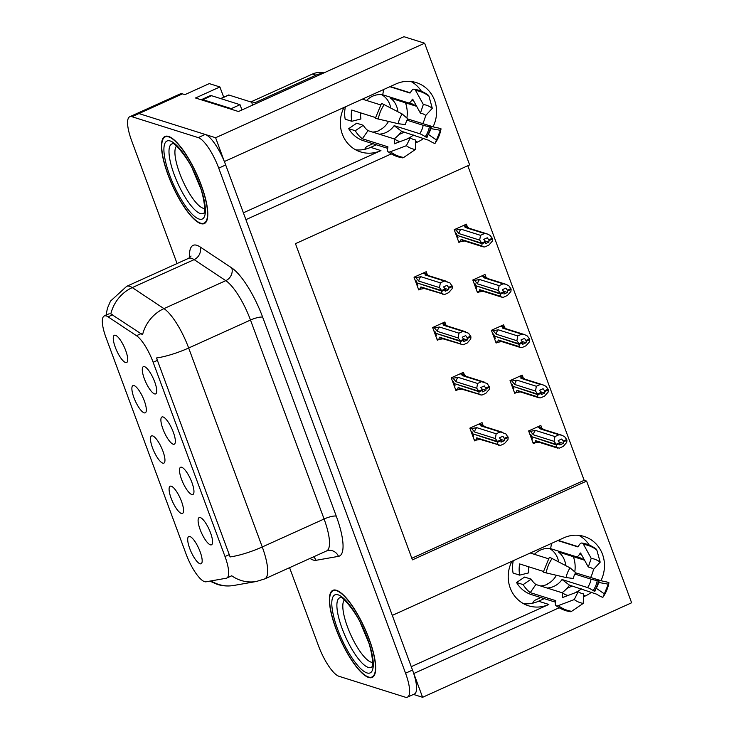 <?xml version="1.0" encoding="UTF-8"?>
<svg xmlns="http://www.w3.org/2000/svg" width="734" height="734" viewBox="0 0 734 734"><rect width="100%" height="100%" fill="white"/><g stroke="black" fill="none" stroke-linecap="round" stroke-linejoin="round"><path stroke-width="1.1" d="M243.376 212.805L380.937 150.598A31.865 29.663 -72.5 0 1 360.614 151.929A31.865 29.663 -72.5 0 1 342.319 134.138A31.865 29.663 -72.5 0 1 344.007 107.448M511.901 561.308A31.865 29.663 107.5 0 0 510.213 587.998A31.865 29.663 107.5 0 0 528.498 605.789A31.865 29.663 107.5 0 0 548.83 604.458L538.554 601.219A31.865 29.663 -72.5 0 1 523.525 603.669M162.755 463.145A14.937 4.193 -114.3 0 0 164.444 462.622A14.937 4.193 -114.3 0 0 161.746 448.272A14.937 4.193 -114.3 0 0 152.672 435.904A14.937 4.193 -114.3 0 0 152.323 435.822A14.937 4.193 -114.3 0 0 152.69 448.355A14.937 4.193 -114.3 0 0 162.755 463.145M173.16 444.198A14.937 4.193 -114.3 0 0 174.848 443.675A14.937 4.193 -114.3 0 0 172.151 429.326A14.937 4.193 -114.3 0 0 163.076 416.958A14.937 4.193 -114.3 0 0 162.728 416.875A14.937 4.193 -114.3 0 0 163.095 429.418A14.937 4.193 -114.3 0 0 173.16 444.198M144.148 412.838A14.937 4.193 -114.3 0 0 145.837 412.306A14.937 4.193 -114.3 0 0 143.139 397.966A14.937 4.193 -114.3 0 0 134.065 385.589A14.937 4.193 -114.3 0 0 133.716 385.515A14.937 4.193 -114.3 0 0 134.083 398.048A14.937 4.193 -114.3 0 0 144.148 412.838M125.532 362.523A14.937 4.193 -114.3 0 0 127.23 362A14.937 4.193 -114.3 0 0 124.532 347.65A14.937 4.193 -114.3 0 0 115.458 335.282A14.937 4.193 -114.3 0 0 115.11 335.199A14.937 4.193 -114.3 0 0 115.467 347.742A14.937 4.193 -114.3 0 0 125.532 362.523M181.362 513.451A14.937 4.193 -114.3 0 0 183.05 512.928A14.937 4.193 -114.3 0 0 180.353 498.579A14.937 4.193 -114.3 0 0 171.288 486.211A14.937 4.193 -114.3 0 0 170.939 486.128A14.937 4.193 -114.3 0 0 171.297 498.661A14.937 4.193 -114.3 0 0 181.362 513.451M199.969 563.758A14.937 4.193 -114.3 0 0 201.667 563.235A14.937 4.193 -114.3 0 0 198.969 548.885A14.937 4.193 -114.3 0 0 189.895 536.517A14.937 4.193 -114.3 0 0 189.546 536.435A14.937 4.193 -114.3 0 0 189.904 548.977A14.937 4.193 -114.3 0 0 199.969 563.758M210.374 544.821A14.937 4.193 -114.3 0 0 212.062 544.289A14.937 4.193 -114.3 0 0 209.364 529.939A14.937 4.193 -114.3 0 0 200.299 517.571A14.937 4.193 -114.3 0 0 199.951 517.488A14.937 4.193 -114.3 0 0 200.309 530.031A14.937 4.193 -114.3 0 0 210.374 544.821M191.767 494.505A14.937 4.193 -114.3 0 0 193.455 493.982A14.937 4.193 -114.3 0 0 190.757 479.632A14.937 4.193 -114.3 0 0 181.693 467.264A14.937 4.193 -114.3 0 0 181.335 467.182A14.937 4.193 -114.3 0 0 181.702 479.724A14.937 4.193 -114.3 0 0 191.767 494.505M154.544 393.892A14.937 4.193 -114.3 0 0 156.241 393.369A14.937 4.193 -114.3 0 0 153.544 379.019A14.937 4.193 -114.3 0 0 144.47 366.651A14.937 4.193 -114.3 0 0 144.121 366.569A14.937 4.193 -114.3 0 0 144.479 379.102A14.937 4.193 -114.3 0 0 154.544 393.892M204.566 581.649A26.892 7.542 -114.3 0 0 206.061 581.796L226.2 578.236A26.892 7.542 -114.3 0 0 226.714 578.08A26.892 7.542 -114.3 0 0 225.008 556.537L153.149 362.284A26.892 7.542 -114.3 0 0 136.478 335.695L108.045 316.831A26.892 7.542 -114.3 0 0 104.274 315.969A26.892 7.542 -114.3 0 0 105.98 337.512L186.133 554.179A26.892 7.542 -114.3 0 0 204.566 581.649M583.457 596.788L585.365 595.925A31.865 29.663 107.5 0 0 591.622 592.145M600.898 580.75A31.865 29.663 107.5 0 0 584.191 536.471A31.865 29.663 107.5 0 0 563.868 537.811L392.295 615.395L245.908 219.649L391.314 153.892M575.245 592.733L575.098 592.687A31.865 29.663 107.5 0 0 581.346 588.907M590.604 577.566A31.865 29.663 107.5 0 0 593.512 569.189M589.264 545.096A31.865 29.663 107.5 0 0 578.897 535.361M224.329 161.498L215.612 137.735L138.928 113.568A29.874 8.386 -114.3 0 0 136.698 113.587A29.874 8.386 -114.3 0 1 138.928 113.568L205.199 134.45A29.874 8.386 -114.3 0 1 225.687 164.976L412.517 670.059A29.874 8.386 -114.3 0 1 414.426 693.997L407.453 697.144A29.874 8.386 -114.3 0 0 405.553 673.206L218.723 168.132A29.874 8.386 -114.3 0 0 198.235 137.607L131.964 116.715A29.874 8.386 -114.3 0 0 129.734 116.743A29.874 8.386 -114.3 0 0 131.634 140.68L177.077 263.534M413.481 694.428L422.601 697.3L413.793 673.509L559.198 607.752M215.612 137.735L424.628 43.214L403.948 36.7L238.477 111.522L195.519 97.989L219.906 86.961L223.696 97.209M129.734 116.743L180.243 93.897A29.874 8.386 -114.3 0 1 182.472 93.879L184.904 94.64L209.291 83.612L219.906 86.961M424.628 43.214L469.641 164.902L295.453 243.67L412.425 559.859L586.604 481.1L631.616 602.779L422.601 697.3M433.014 126.89A31.865 29.663 107.5 0 0 416.306 82.612A31.865 29.663 107.5 0 0 395.975 83.942L224.411 161.526M415.572 142.919L417.472 142.066A31.865 29.663 107.5 0 0 423.729 138.286M376.368 144.781L370.67 147.36A31.865 29.663 -72.5 0 1 355.632 149.809M404.287 132.157L399.021 134.542M572.181 586.016L566.905 588.402M544.252 598.641L538.554 601.219M411.829 558.262L584.172 480.33L467.797 165.737M584.172 480.33L586.604 481.1M485.871 276.856L485 274.488L472.806 280.003L477.513 292.719L479.155 291.976M504.478 327.162L503.607 324.804L491.413 330.318L496.12 343.026L497.762 342.283M523.094 377.469L522.213 375.111L510.029 380.625L514.727 393.332L516.369 392.589M541.701 427.775L540.83 425.417L528.636 430.931L533.334 443.648L534.976 442.905M467.264 226.54L466.393 224.182L454.199 229.696L458.897 242.413L460.539 241.669M445.712 324.373L444.832 322.015L432.647 327.529L437.345 340.246L438.987 339.503M464.319 374.679L463.448 372.322L451.254 377.836L455.952 390.552L457.594 389.809M482.926 424.995L482.054 422.628L469.861 428.142L474.568 440.859L476.21 440.116M427.096 274.066L426.225 271.708L414.031 277.223L418.738 289.93L420.38 289.196M411.269 666.665L548.83 604.458M411.012 81.492A31.865 29.663 -72.5 0 1 421.38 91.236M425.619 115.33A31.865 29.663 -72.5 0 1 422.72 123.707M413.462 135.047A31.865 29.663 -72.5 0 1 407.205 138.827L407.361 138.873M368.661 677.464A47.802 13.414 -114.3 0 0 372.23 677.427A47.802 13.414 -114.3 0 0 367.083 633.736A47.802 13.414 -114.3 0 0 336.411 590.283A47.802 13.414 -114.3 0 0 332.841 590.319A47.802 13.414 -114.3 0 0 337.989 634.02A47.802 13.414 -114.3 0 0 368.661 677.464M200.777 223.604A47.802 13.414 -114.3 0 0 204.346 223.567A47.802 13.414 -114.3 0 0 199.198 179.876A47.802 13.414 -114.3 0 0 168.526 136.423A47.802 13.414 -114.3 0 0 164.957 136.46A47.802 13.414 -114.3 0 0 170.095 180.151A47.802 13.414 -114.3 0 0 200.777 223.604M106.035 315.17L107.448 308.207L110.504 301.114L126.688 286.315A39.838 11.184 65.7 0 1 129.661 286.288A39.838 11.184 65.7 0 1 132.276 287.6A34.856 30.534 -56.4 0 0 110.825 313.904L142.561 334.732A34.856 30.534 -56.4 0 1 163.957 308.619A39.838 11.184 65.7 0 1 188.666 348.008A34.856 8.147 -20.3 0 1 156.516 357.981L230.109 556.941A34.856 8.147 159.7 0 0 262.258 546.958A39.838 11.184 65.7 0 1 264.791 578.878L326.63 550.922A39.838 11.184 -114.3 0 0 324.089 519.002L250.496 320.042A39.838 11.184 -114.3 0 0 225.797 280.654L194.115 259.634A39.838 11.184 -114.3 0 0 191.501 258.322A39.838 11.184 -114.3 0 0 188.519 258.359L191.06 256.038M209.878 581.117L217.136 584.328C222.631 586.044 228.237 586.42 233.944 585.438L256.386 581.475A34.856 33.369 -100 0 1 231.724 575.768L230.944 576.098M289.581 567.676L318.464 645.755A29.874 8.386 -114.3 0 0 338.952 676.28L405.223 697.172A29.874 8.386 -114.3 0 0 407.453 697.144M444.703 288.416L448.703 289.673L448.584 287.379L447.089 285.315L443.602 286.893L445.098 288.957L441.611 290.536L439.519 287.636L440.345 282.856L444.354 281.039L424.931 274.92L426.601 273.828L429.234 276.369M415.297 280.645L416.279 280.948L417.013 282.948L441.611 290.536M414.279 277.113L415.829 277.599L418.784 281.094L439.519 287.636M415.829 277.599L420.931 276.736L440.345 282.856M418.252 288.636L420.123 289.224L420.931 286.911A6.771 6.303 107.5 0 0 423.05 288.095L444.648 294.481L448.648 292.664L452.126 288.719L452.337 286.554L449.97 282.911L444.354 281.039M420.931 286.911L441.675 293.444L441.822 291.086L417.573 283.122M416.912 285.003L417.885 285.306L417.151 283.315M420.123 289.224L425.234 288.361M441.886 291.279L445.373 289.701L445.217 291.251L448.703 289.673M420.931 276.736A6.771 6.303 107.5 0 0 418.784 281.094M452.061 285.81L448.584 287.379M424.931 274.92A6.771 6.303 -72.5 0 1 427.124 275.186L447.015 281.452M452.337 286.554L448.859 288.123M442.941 294.371L441.675 293.444M444.749 289.334L445.373 289.701M445.098 288.957L441.684 290.719M441.822 291.086L445.299 289.508M458.42 241.11L460.291 241.697L461.099 239.385L481.834 245.927L482.054 243.752L457.732 235.596M481.981 243.56L485.468 241.991L485.376 243.725L488.862 242.147L489.018 240.605L492.505 239.027L492.23 238.284L488.743 239.862L487.248 237.788L483.77 239.367L485.33 241.624L481.843 243.202L479.687 240.11L480.513 235.33L484.513 233.522L465.099 227.402A6.771 6.303 -72.5 0 1 467.283 227.659L487.174 233.926L490.138 235.385L492.23 238.284M484.908 241.816L485.468 241.991M482.054 243.752L485.532 242.174M485.257 241.431L481.779 243.009M455.465 233.118L456.438 233.43L457.181 235.421L481.843 243.202M457.071 237.477L458.053 237.788L457.31 235.788M460.291 241.697L465.393 240.835M461.099 239.385A6.771 6.303 107.5 0 0 463.209 240.578L483.1 246.844L481.834 245.927M492.505 239.027L492.285 241.202L488.816 245.147L484.807 246.954L483.1 246.844M489.018 240.605L488.743 239.862M469.393 228.852L468.384 227.568L465.87 226.503L466.76 226.301L463.778 225.366M465.099 227.402L465.87 226.503L463.145 225.65M484.513 233.522L487.174 233.926M479.687 240.11L458.943 233.577A6.771 6.303 -72.5 0 1 461.099 229.21L480.513 235.33M458.943 233.577L455.988 230.072L461.099 229.21M455.988 230.072L454.438 229.586M488.862 242.147L484.871 240.89M463.319 338.723L467.31 339.98L467.191 337.686L465.695 335.622L462.218 337.2L463.704 339.264L460.227 340.842L458.135 337.943L458.961 333.163L462.961 331.355L443.547 325.235L445.208 324.134L442.226 323.199M441.593 323.483L446.832 325.401L447.841 326.676M433.913 330.951L434.886 331.254L435.629 333.254L460.227 340.842M432.886 327.419L434.436 327.905L437.391 331.41L458.135 337.943M434.436 327.905L439.547 327.043L458.961 333.163M436.868 338.943L438.739 339.53L439.547 337.218A6.771 6.303 107.5 0 0 441.657 338.411L463.255 344.787L467.264 342.98L470.733 339.025L470.953 336.86L468.586 333.218L462.961 331.355M439.547 337.218L460.282 343.751L460.429 341.393L436.179 333.429M435.519 335.31L436.501 335.612L435.757 333.621M438.739 339.53L443.841 338.668M460.502 341.585L463.98 340.007L463.824 341.558L467.31 339.98M439.547 327.043A6.771 6.303 107.5 0 0 437.391 331.41M470.678 336.117L467.191 337.686M443.547 325.235A6.771 6.303 -72.5 0 1 445.731 325.492L465.622 331.759M470.953 336.86L467.466 338.438M461.548 344.677L460.282 343.751M463.356 339.64L463.98 340.007M463.704 339.264L460.291 341.035M460.429 341.393L463.916 339.814M481.926 389.029L485.917 390.286L486.073 388.745L484.312 385.928L480.825 387.506L482.321 389.571L478.834 391.149L476.742 388.249L477.568 383.469L481.568 381.662L462.154 375.542L463.815 374.441L460.833 373.505M460.209 373.789L465.439 375.707L466.457 376.992M452.52 381.258L453.493 381.57L454.236 383.561L478.834 391.149M451.493 377.726L453.043 378.212L456.007 381.717L476.742 388.249M453.043 378.212L458.154 377.349L477.568 383.469M455.475 389.249L457.346 389.837L458.154 387.524A6.771 6.303 107.5 0 0 460.264 388.717L481.871 395.094L485.871 393.286L489.339 389.341L489.56 387.167L487.192 383.524L481.568 381.662M458.154 387.524L478.889 394.066L479.036 391.699L454.786 383.735M454.135 385.616L455.108 385.928L454.374 383.928M457.346 389.837L462.448 388.974M479.109 391.892L482.596 390.314L482.44 391.864L485.917 390.286M458.154 377.349A6.771 6.303 107.5 0 0 456.007 381.717M489.284 386.423L485.798 388.002M462.154 375.542A6.771 6.303 -72.5 0 1 464.338 375.799L484.229 382.065M489.56 387.167L486.073 388.745M480.164 394.984L478.889 394.066M481.972 389.956L482.596 390.314M482.321 389.571L478.907 391.341M479.036 391.699L482.522 390.13M500.533 439.336L504.533 440.602L504.689 439.051L502.918 436.244L499.432 437.813L500.927 439.877L497.441 441.455L495.349 438.556L496.175 433.776L500.175 431.968L480.761 425.848L482.421 424.757L479.449 423.812M478.816 424.096L484.045 426.014L485.064 427.298M471.127 431.564L472.109 431.876L472.843 433.867L497.441 441.455M470.109 428.032L471.659 428.528L474.614 432.023L495.349 438.556M471.659 428.528L476.761 427.656L496.175 433.776M474.081 439.556L475.953 440.143L476.761 437.831A6.771 6.303 107.5 0 0 478.88 439.024L500.478 445.4L504.478 443.593L507.956 439.648L508.167 437.473L505.799 433.831L500.175 431.968M476.761 437.831L497.505 444.373L497.643 442.015L473.393 434.042M472.742 435.923L473.714 436.235L472.98 434.234M475.953 440.143L481.064 439.281M497.716 442.198L501.203 440.629L501.047 442.171L504.533 440.602M476.761 427.656A6.771 6.303 107.5 0 0 474.614 432.023M507.891 436.73L504.405 438.308M480.761 425.848A6.771 6.303 -72.5 0 1 482.944 426.105L502.845 432.381M508.167 437.473L504.689 439.051M498.771 445.29L497.505 444.373M500.579 440.262L501.203 440.629M500.927 439.877L497.514 441.648M497.643 442.015L501.129 440.437M477.027 291.416L478.898 292.004L479.706 289.691L500.441 296.233L500.661 294.059L476.338 285.902M500.588 293.875L504.074 292.297L503.992 294.031L507.469 292.462L507.625 290.912L511.112 289.334L510.836 288.59L507.35 290.169L505.864 288.104L502.377 289.673L503.937 291.93L500.46 293.508L498.294 290.416L499.12 285.636L503.12 283.829L483.706 277.709A6.771 6.303 -72.5 0 1 485.89 277.966L505.781 284.242L508.745 285.691L510.836 288.59M503.524 292.123L504.074 292.297M500.661 294.059L504.148 292.49M503.873 291.737L500.386 293.316M474.072 283.425L475.045 283.737L475.788 285.728L500.46 293.508M475.687 287.783L476.66 288.095L475.926 286.095M478.898 292.004L484.009 291.141M479.706 289.691A6.771 6.303 107.5 0 0 481.816 290.884L501.717 297.151L500.441 296.233M511.112 289.334L510.892 291.508L507.423 295.453L503.423 297.261L501.717 297.151M507.625 290.912L507.35 290.169M488.009 279.159L486.991 277.874L484.477 276.81L485.367 276.617L482.385 275.672M483.706 277.709L484.477 276.81L481.761 275.956M503.12 283.829L505.781 284.232M498.294 290.416L477.559 283.884A6.771 6.303 -72.5 0 1 479.706 279.516L499.12 285.636M477.559 283.884L474.604 280.388L479.706 279.516M474.604 280.388L473.054 279.893M507.469 292.462L503.478 291.196M495.634 341.723L497.505 342.319L498.313 340.007L519.057 346.54L519.268 344.365L494.945 336.218M519.204 344.182L522.681 342.604L522.599 344.338L526.085 342.769L526.241 341.218L529.719 339.64L529.443 338.897L525.966 340.475L524.471 338.411L520.984 339.98L522.553 342.237L519.066 343.815L516.901 340.732L517.727 335.943L521.736 334.135L502.313 328.015A6.771 6.303 -72.5 0 1 504.497 328.272L524.397 334.548L527.351 335.998L529.443 338.897M522.131 342.429L522.681 342.604M519.268 344.365L522.755 342.796M522.48 342.053L518.993 343.622M492.679 333.731L493.661 334.043L494.395 336.044L519.066 343.815M494.294 338.09L495.266 338.402L494.532 336.401M497.505 342.319L502.616 341.448M498.313 340.007A6.771 6.303 107.5 0 0 500.432 341.191L520.323 347.466L519.057 346.54M529.719 339.64L529.508 341.815L526.03 345.76L522.03 347.567L520.323 347.466M526.241 341.218L525.966 340.475M506.616 329.465L503.983 326.924L501.001 325.979M502.313 328.015L503.983 326.924M521.736 334.135L524.388 334.548M516.901 340.732L496.166 334.19A6.771 6.303 -72.5 0 1 498.313 329.823L517.727 335.943M496.166 334.19L493.211 330.695L498.313 329.823M493.211 330.695L491.661 330.208M526.085 342.769L522.085 341.503M514.25 392.029L516.121 392.626L516.929 390.314L537.664 396.846L537.884 394.681L513.561 386.524M537.811 394.488L541.297 392.91L541.206 394.653L544.692 393.075L544.848 391.525L548.335 389.956L548.059 389.203L544.573 390.782L543.077 388.717L539.6 390.295L541.16 392.552L537.673 394.121L535.517 391.038L536.343 386.258L540.343 384.442L520.929 378.322A6.771 6.303 -72.5 0 1 523.113 378.588L543.004 384.855L545.968 386.313L548.059 389.203M540.738 392.736L541.297 392.91M537.884 394.681L541.362 393.103M541.086 392.36L537.6 393.929M511.286 384.047L512.268 384.35L513.011 386.35L537.673 394.121M512.901 388.405L513.883 388.708L513.139 386.708M516.121 392.626L521.223 391.763M516.929 390.314A6.771 6.303 107.5 0 0 519.039 391.497L538.93 397.773L537.664 396.846M548.335 389.956L548.115 392.121L544.637 396.066L540.637 397.874L538.93 397.773M544.848 391.525L544.573 390.782M525.223 379.772L524.214 378.487L521.7 377.432L522.59 377.23L519.608 376.285M520.929 378.322L521.7 377.432L518.975 376.57M540.343 384.442L543.004 384.855M535.517 391.038L514.773 384.497A6.771 6.303 -72.5 0 1 516.919 380.139L536.343 386.258M514.773 384.497L511.818 381.001L516.919 380.139M511.818 381.001L510.268 380.515M544.692 393.075L540.701 391.818M532.856 442.345L534.728 442.932L535.536 440.62L556.271 447.153L556.491 444.988L532.168 436.831M556.418 444.795L559.904 443.217L559.822 444.96L563.299 443.382L563.455 441.831L566.942 440.262L566.666 439.519L563.18 441.088L561.694 439.024L558.207 440.602L559.767 442.859L556.28 444.428L554.124 441.345L554.95 436.565L558.95 434.757L539.536 428.638A6.771 6.303 -72.5 0 1 541.72 428.895L561.611 435.161L564.574 436.62L566.666 439.519M559.354 443.042L559.904 443.217M556.491 444.988L559.969 443.409M559.693 442.666L556.216 444.244M529.902 434.354L530.875 434.656L531.618 436.657L556.28 444.428M531.508 438.712L532.489 439.015L531.746 437.024M534.728 442.932L539.829 442.07M535.536 440.62A6.771 6.303 107.5 0 0 537.646 441.813L557.537 448.079M566.942 440.262L566.721 442.428L563.253 446.373L559.253 448.19L556.271 447.153M563.455 441.831L563.18 441.088M543.839 430.078L542.821 428.803L540.307 427.738L541.197 427.537L538.215 426.601M539.536 428.638L540.307 427.738L537.591 426.885M558.95 434.757L561.611 435.161M554.124 441.345L533.379 434.803A6.771 6.303 -72.5 0 1 535.536 430.445L554.95 436.565M533.379 434.803L530.425 431.308L535.536 430.445M530.425 431.308L528.875 430.821M563.299 443.382L559.308 442.125M574.777 571.905A29.874 27.809 107.5 0 0 573.373 556.684M574.887 574.071L591.053 579.163A10.955 0.56 10 0 0 597.247 580.585L599.118 580.989L598.522 582.429L608.321 584.172L608.926 582.723A10.955 0.56 10 0 0 602.036 580.97L575.63 572.85M561.914 592.806A29.874 27.809 107.5 0 0 569.483 585.172L596.614 594.164A10.955 1.266 -145.3 0 0 602.99 597.155A10.955 1.266 -145.3 0 0 603.009 597.118L604.348 593.852L596.146 588.2L594.806 591.476L593.155 590.54A10.955 1.266 -145.3 0 0 587.595 587.576L562.042 579.521A19.919 18.543 -72.5 0 1 547.059 588.017M531.168 579.144L523.177 584.603A29.874 27.809 107.5 0 0 530.251 592.632L555.812 600.687L555.629 601.953A10.955 3.798 -52.8 0 0 555.987 605.605A10.955 3.798 -52.8 0 0 558.28 605.633L574.272 599.568L578.199 591.613L562.207 597.678L562.226 596.421A10.955 3.798 -52.8 0 0 561.868 592.769A10.955 3.798 -52.8 0 0 561.446 592.549L535.884 584.493A19.919 18.543 -72.5 0 1 531.168 579.144L524.571 577.071L516.58 582.521A29.874 27.809 107.5 0 0 531.581 594.65L555.555 602.21M523.177 584.603L516.58 582.521M513.268 560.684A29.874 27.809 107.5 0 0 513.084 573.061L519.672 575.144L528.829 572.841A19.919 18.543 -72.5 0 1 528.608 566.758M543.435 571.428L519.635 563.923A29.874 27.809 107.5 0 0 519.672 575.144M530.242 553.014L548.472 558.757M534.416 554.326A19.919 18.543 -72.5 0 1 550.619 548.647L576.172 556.702A10.955 3.964 -81.1 0 0 576.383 556.757A10.955 3.964 -81.1 0 0 579.649 554.014L580.576 552.996L588.31 567.024L591.209 558.345L583.475 544.316A10.955 3.964 -81.1 0 0 581.979 543.041A10.955 3.964 -81.1 0 0 578.713 545.775L577.906 546.913L557.767 540.563M584.493 560.106A10.955 3.798 127.2 0 1 583.98 560.024L558.418 551.977A19.919 18.543 -72.5 0 1 565.74 565.611M564.418 594.356L567.997 595.485M556.354 575.282A19.919 18.543 -72.5 0 1 546.931 584.209L547.28 584.319A19.919 18.543 -72.5 0 1 540.463 585.943M549.555 548.518A19.919 18.543 -72.5 0 1 558.611 561.905M588.31 567.024A13.662 12.717 -72.5 0 1 593.659 569.3L600.183 562.161A22.901 21.323 -72.5 0 0 591.209 558.345M598.522 582.429A13.662 12.717 -72.5 0 1 596.146 588.2M566.134 577.566L573.346 578.484A13.662 12.717 -72.5 0 1 575.722 572.713L570.107 567.887A22.901 21.323 -72.5 0 0 566.134 577.566L546.169 572.905A10.955 0.56 -170 0 1 543.325 572.015L549.252 557.583A10.955 1.266 34.7 0 1 552.087 558.51L570.107 567.887M574.272 599.568A22.901 21.323 -72.5 0 0 583.246 603.394L583.558 593.898A13.662 12.717 -72.5 0 1 578.199 591.613M608.321 584.172A22.901 21.323 -72.5 0 1 604.348 593.852M581.979 543.041C587.228 543.885 591.999 545.913 596.265 549.124A10.955 3.798 127.2 0 1 596.815 550.005L600.183 562.161M583.246 603.394L571.621 611.312A10.955 3.964 98.9 0 1 570.272 611.697C565.015 610.853 560.253 608.825 555.987 605.605M602.99 597.155L608.926 582.723A34.067 31.709 -72.5 0 1 603.009 597.118M532.737 603.164A4.982 4.633 -72.5 0 1 535.49 599.99L540.83 597.568M530.251 592.632L535.884 584.493M569.483 585.172L562.042 579.521M550.619 548.647L551.546 543.38M406.884 118.036A29.874 27.809 107.5 0 0 405.489 102.824M407.003 120.202L423.16 125.303A10.955 0.56 10 0 0 429.362 126.716L431.225 127.12L430.629 128.569L440.437 130.303L441.033 128.863A10.955 0.56 10 0 0 434.143 127.11L407.737 118.981M394.02 138.946A29.874 27.809 107.5 0 0 401.59 131.303L428.72 140.295A10.955 1.266 -145.3 0 0 435.106 143.286L436.455 139.983L428.252 134.34L426.922 137.616L425.27 136.671A10.955 1.266 -145.3 0 0 419.71 133.716L394.149 125.661A19.919 18.543 -72.5 0 1 379.166 134.157M363.275 125.285L355.284 130.735A29.874 27.809 107.5 0 0 362.367 138.763L387.919 146.818L387.736 148.094A10.955 3.798 -52.8 0 0 388.093 151.745A10.955 3.798 -52.8 0 0 390.387 151.764L406.379 145.708L410.315 137.753L394.323 143.809L394.332 142.561A10.955 3.798 -52.8 0 0 393.974 138.91A10.955 3.798 -52.8 0 0 393.552 138.689L368 130.634A19.919 18.543 -72.5 0 1 363.275 125.285L356.687 123.202L348.696 128.661A29.874 27.809 107.5 0 0 363.688 140.79L387.671 148.341M355.284 130.735L348.696 128.661M345.384 106.825A29.874 27.809 107.5 0 0 345.191 119.202L351.788 121.275L360.944 118.972A19.919 18.543 -72.5 0 1 360.724 112.889M375.542 117.568L351.751 110.063A29.874 27.809 107.5 0 0 351.788 121.275M362.357 99.145L380.588 104.898M366.532 100.466A19.919 18.543 -72.5 0 1 382.726 94.787L408.287 102.843A10.955 3.964 -81.1 0 0 408.499 102.888A10.955 3.964 -81.1 0 0 411.756 100.154L412.682 99.127L420.417 113.155L423.325 104.476L415.582 90.447A10.955 3.964 -81.1 0 0 414.086 89.181A10.955 3.964 -81.1 0 0 410.82 91.915L410.04 93.053L389.882 86.704M416.609 106.246A10.955 3.798 127.2 0 1 416.086 106.164L390.534 98.108A19.919 18.543 -72.5 0 1 397.856 111.751M396.534 140.497L400.103 141.616M388.469 121.422A19.919 18.543 -72.5 0 1 379.047 130.349L379.386 130.459A19.919 18.543 -72.5 0 1 372.578 132.074M381.662 94.649A19.919 18.543 -72.5 0 1 390.727 108.045M420.417 113.155A13.662 12.717 -72.5 0 1 425.775 115.44L432.289 108.302A22.901 21.323 -72.5 0 0 423.325 104.476M430.629 128.569A13.662 12.717 -72.5 0 1 428.252 134.34M398.241 123.697L405.462 124.624A13.662 12.717 -72.5 0 1 407.829 118.853L402.223 114.018A22.901 21.323 -72.5 0 0 398.241 123.697L378.285 119.036A10.955 0.56 -170 0 1 375.432 118.146L381.368 103.714A10.955 1.266 34.7 0 1 384.194 104.641L402.223 114.018M406.379 145.708A22.901 21.323 -72.5 0 0 415.352 149.525L415.664 140.029A13.662 12.717 -72.5 0 1 410.315 137.753M440.437 130.303A22.901 21.323 -72.5 0 1 436.455 139.983M414.086 89.181C419.343 90.016 424.105 92.044 428.372 95.264A10.955 3.798 127.2 0 1 428.931 96.136L432.289 108.302M415.352 149.525L403.728 157.452A10.955 3.964 98.9 0 1 402.379 157.828C397.122 156.984 392.36 154.957 388.093 151.745M441.033 128.863A10.955 0.56 10 0 0 441.033 128.854A34.067 31.709 -72.5 0 1 435.115 143.258A10.955 1.266 -145.3 0 0 435.115 143.258L441.033 128.854M364.844 149.296A4.982 4.633 -72.5 0 1 367.596 146.121L372.945 143.708M322.483 73.538A19.919 18.543 107.5 0 0 315.932 75.152L254.964 102.714A19.919 18.543 -72.5 0 1 255.359 103.889M252.45 105.201A19.919 18.543 107.5 0 0 251.496 101.622L254.964 102.714M323.933 72.886A19.919 18.543 107.5 0 0 312.455 74.051L251.496 101.622M201.18 99.769A19.919 5.588 65.7 0 1 201.364 99.668A19.919 5.588 65.7 0 1 202.85 99.659L231.302 108.623A19.919 5.588 -114.3 0 0 231.549 109.348M202.85 99.659L211.566 95.714A19.919 5.588 -114.3 0 0 210.071 95.732L201.364 99.668M231.302 108.623L240.009 104.687A19.919 5.588 -114.3 0 0 242.055 109.907M211.566 95.714L240.009 104.687M362.367 138.763L368 130.634M401.59 131.303L394.149 125.661M382.726 94.787L383.662 89.511M372.679 662.371A34.461 9.67 65.7 0 1 371.129 662.151A34.461 9.67 65.7 0 1 349.733 632.524A34.461 9.67 65.7 0 1 344.439 599.935M360.376 622.9L368.358 641.764M368.496 677.014A47.306 13.276 65.7 0 1 338.145 634.011A47.306 13.276 65.7 0 1 333.043 590.778A47.306 13.276 65.7 0 1 336.585 590.742A47.306 13.276 65.7 0 1 366.936 633.736A47.306 13.276 65.7 0 1 372.028 676.977A47.306 13.276 65.7 0 1 368.496 677.014M204.786 208.511A34.461 9.67 65.7 0 1 203.245 208.291A34.461 9.67 65.7 0 1 181.839 178.665A34.461 9.67 65.7 0 1 176.555 146.066M192.482 169.04L200.465 187.895M200.602 223.145A47.306 13.276 65.7 0 1 170.251 180.151A47.306 13.276 65.7 0 1 165.159 136.909A47.306 13.276 65.7 0 1 168.692 136.882A47.306 13.276 65.7 0 1 199.042 179.876A47.306 13.276 65.7 0 1 204.135 223.108A47.306 13.276 65.7 0 1 200.602 223.145M251.707 102.228L228.88 95.035A4.982 1.395 -114.3 0 0 228.503 95.035L220.659 98.585M583.512 595.338L585.365 595.925M182.472 93.879L131.964 116.715M136.478 335.695L141.222 333.548M153.149 362.284L157.489 360.321M108.045 316.831L112.788 314.684M225.008 556.537L229.347 554.574M415.618 141.478L417.472 142.066M380.937 150.598L370.67 147.36M189.583 257.735A49.793 13.974 65.7 0 1 196.85 245.303A49.793 13.974 65.7 0 1 200.116 246.945L231.797 267.965A49.793 13.974 65.7 0 1 262.671 317.198L336.273 516.158A49.793 13.974 65.7 0 1 338.475 556.354L316.033 560.308A49.793 13.974 65.7 0 1 310.032 558.427M233.944 585.438A34.856 33.369 -100 0 1 211.053 580.915M262.671 317.198A9.955 2.33 159.7 0 0 250.496 320.042L188.666 348.008L262.258 546.958L324.089 519.002A9.955 2.33 159.7 0 1 336.273 516.158M200.116 246.945A9.955 8.725 123.6 0 1 194.115 259.634L132.276 287.6L163.957 308.619L225.797 280.654A9.955 8.725 123.6 0 0 231.797 267.965M405.553 673.206L412.517 670.059M218.723 168.132L225.687 164.976M198.235 137.607L205.199 134.45M338.475 556.354A9.955 9.533 80 0 0 328.034 550.482L326.63 550.922M316.033 560.308A9.955 9.533 80 0 0 313.565 556.822M425.702 274.03L422.986 273.176M503.084 327.125L500.368 326.263M591.053 579.163A19.919 18.543 -72.5 0 1 587.595 587.576M567.749 595.577A19.919 18.543 -72.5 0 1 566.721 595.283L561.868 592.769M576.566 556.767A19.919 18.543 -72.5 0 1 578.695 557.299A19.919 18.543 -72.5 0 1 583.98 560.024M579.649 554.014A23.561 21.928 -72.5 0 1 581.319 554.354M597.247 580.585A23.561 21.928 -72.5 0 1 593.155 590.54M563.373 597.237A23.561 21.928 -72.5 0 1 562.226 596.421M580.135 553.124A24.561 22.864 -72.5 0 1 580.695 553.225M598.494 580.823A24.561 22.864 -72.5 0 1 594.228 591.209M583.475 544.316A34.067 31.709 -72.5 0 1 596.815 550.005M546.169 572.905A34.067 31.709 -72.5 0 1 552.087 558.51M571.621 611.312A34.067 31.709 -72.5 0 1 558.28 605.633M423.16 125.303A19.919 18.543 -72.5 0 1 419.71 133.716M399.865 141.708A19.919 18.543 -72.5 0 1 398.837 141.423L393.974 138.91M408.682 102.907A19.919 18.543 -72.5 0 1 410.811 103.43A19.919 18.543 -72.5 0 1 416.086 106.164M411.756 100.154A23.561 21.928 -72.5 0 1 413.435 100.485M429.362 126.716A23.561 21.928 -72.5 0 1 425.27 136.671M395.488 143.369A23.561 21.928 -72.5 0 1 394.332 142.561M412.251 99.264A24.561 22.864 -72.5 0 1 412.811 99.356M430.601 126.964A24.561 22.864 -72.5 0 1 426.335 137.341M415.582 90.447A34.067 31.709 -72.5 0 1 428.931 96.136M378.285 119.036A34.067 31.709 -72.5 0 1 384.194 104.641M403.728 157.452A34.067 31.709 -72.5 0 1 390.387 151.764M312.455 74.051L315.932 75.152M372.028 666.711A38.159 10.707 65.7 0 1 368.239 667.389A38.159 10.707 65.7 0 1 343.017 630.873A38.159 10.707 65.7 0 1 340.759 597.559M366.982 672.922A42.82 12.019 65.7 0 1 337.622 629.176A42.82 12.019 65.7 0 1 338.09 594.824A42.82 12.019 65.7 0 1 367.459 638.58A42.82 12.019 65.7 0 1 366.982 672.922M204.135 212.842A38.159 10.707 65.7 0 1 200.354 213.53A38.159 10.707 65.7 0 1 175.123 177.004A38.159 10.707 65.7 0 1 172.866 143.699L173.059 143.745C171.389 140.68 186.996 154.158 195.611 175.564C205.703 196.061 205.41 215.778 204.125 212.86L204.171 212.805M199.088 219.062A42.82 12.019 65.7 0 1 169.728 175.307A42.82 12.019 65.7 0 1 170.205 140.965A42.82 12.019 65.7 0 1 199.565 184.711A42.82 12.019 65.7 0 1 199.088 219.062M228.88 95.035L220.87 98.65M104.274 315.969L109.201 313.739M226.714 578.08L231.439 575.942M256.386 581.475L264.791 578.878M126.688 286.315L188.519 258.359M426.601 273.828L423.619 272.883M558.17 540.38L578.199 546.702M576.383 556.757L578.695 557.299M390.277 86.52L410.315 92.833M408.499 102.888L410.811 103.43M340.805 597.559L340.952 597.604C339.282 594.549 354.88 608.027 363.495 629.433C373.597 649.929 373.303 669.647 372.019 666.729L372.065 666.674M333.043 590.778L334.805 589.98M372.028 676.977L373.789 676.179M165.159 136.909L166.921 136.12M204.135 223.108L205.896 222.319"/></g></svg>

